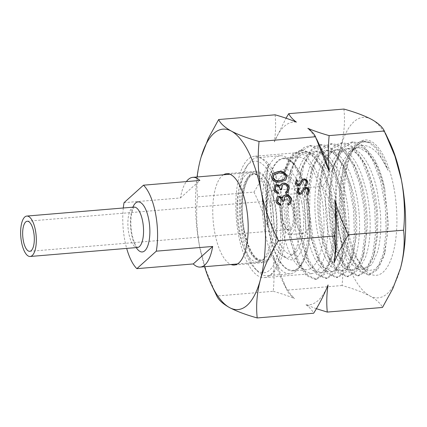<?xml version="1.0" encoding="UTF-8"?>
<svg xmlns="http://www.w3.org/2000/svg" width="427" height="427" viewBox="0 0 427 427"><rect width="100%" height="100%" fill="white"/><g stroke="black" fill="none" stroke-linecap="round" stroke-linejoin="round"><path stroke-width="0.32" stroke-dasharray="2.13 1.6" d="M269.17 231.653A56.006 21.222 85.2 0 1 270.825 173.527A56.006 21.222 85.2 0 1 292.607 162.895A56.006 21.222 85.2 0 1 307.243 197.418A56.006 21.222 85.2 0 1 301.131 264.724A56.006 21.222 85.2 0 1 269.17 231.653M305.369 196.682A59.225 22.444 -94.8 0 0 289.89 160.173A59.225 22.444 -94.8 0 0 280.299 155.764A59.225 22.444 -94.8 0 0 265.108 232.88A59.225 22.444 -94.8 0 0 290.179 273.803A59.225 22.444 -94.8 0 0 298.905 267.857A59.225 22.444 -94.8 0 0 305.369 196.682M278.377 199.836A56.006 21.222 -94.8 0 0 246.422 166.76A56.006 21.222 -94.8 0 0 240.305 234.065A56.006 21.222 -94.8 0 0 254.946 268.594A56.006 21.222 -94.8 0 0 276.728 257.956A56.006 21.222 -94.8 0 0 278.377 199.836M242.178 234.802A59.225 22.444 85.2 0 1 248.647 163.626A59.225 22.444 85.2 0 1 257.369 157.686A59.225 22.444 85.2 0 1 282.439 198.603A59.225 22.444 85.2 0 1 267.249 275.719A59.225 22.444 85.2 0 1 257.657 271.31A59.225 22.444 85.2 0 1 242.178 234.802M269.613 203.61A45.022 17.059 -94.8 0 0 254.684 173.442A45.022 17.059 -94.8 0 0 250.558 172.508A45.022 17.059 -94.8 0 0 239.008 231.13A45.022 17.059 -94.8 0 0 258.068 262.237A45.022 17.059 -94.8 0 0 261.981 260.63A45.022 17.059 -94.8 0 0 269.613 203.61M272.768 228.418A45.438 17.219 -94.8 0 0 287.835 258.869A45.438 17.219 -94.8 0 0 303.65 200.647A45.438 17.219 -94.8 0 0 280.47 170.88A45.438 17.219 -94.8 0 0 272.768 228.418M269.261 227.943A42.647 16.162 -94.8 0 0 283.405 256.52A42.647 16.162 -94.8 0 0 291.022 255.885A42.647 16.162 -94.8 0 0 298.254 201.875A42.647 16.162 -94.8 0 0 284.11 173.293A42.647 16.162 -94.8 0 0 276.493 173.933A42.647 16.162 -94.8 0 0 269.261 227.943M301.756 202.35A39.86 15.105 -94.8 0 0 288.535 175.641A39.86 15.105 -94.8 0 0 274.662 226.716A39.86 15.105 -94.8 0 0 294.998 252.832A39.86 15.105 -94.8 0 0 301.756 202.35M282.807 219.393A15.895 6.021 -94.8 0 0 286.96 229.187A15.895 6.021 -94.8 0 0 293.141 226.171A15.895 6.021 -94.8 0 0 293.611 209.678A15.895 6.021 -94.8 0 0 284.542 200.29A15.895 6.021 -94.8 0 0 282.807 219.393M282.338 219.206A15.089 5.716 -94.8 0 0 286.282 228.509A15.089 5.716 -94.8 0 0 288.727 229.63A15.089 5.716 -94.8 0 0 292.596 209.983A15.089 5.716 -94.8 0 0 286.207 199.564A15.089 5.716 -94.8 0 0 283.987 201.074A15.089 5.716 -94.8 0 0 282.338 219.206M123.296 207.992A45.022 17.059 -94.8 0 0 124.865 240.684A45.022 17.059 -94.8 0 0 126.68 248.402M124.027 202.681L180.424 197.957A45.022 17.059 85.2 0 1 186.359 181.603M180.424 197.957L199.873 180.472M295.324 219.515A20.117 7.622 -94.8 0 0 303.837 233.414A20.117 7.622 -94.8 0 0 308.999 207.218A20.117 7.622 -94.8 0 0 300.48 193.319A20.117 7.622 -94.8 0 0 295.324 219.515M281.372 220.684A20.117 7.622 -94.8 0 0 289.885 234.583A20.117 7.622 -94.8 0 0 295.046 208.387A20.117 7.622 -94.8 0 0 286.533 194.488A20.117 7.622 -94.8 0 0 281.372 220.684M307.435 197.247A56.567 21.435 -94.8 0 0 283.491 158.161A56.567 21.435 -94.8 0 0 268.983 231.824A56.567 21.435 -94.8 0 0 292.927 270.905A56.567 21.435 -94.8 0 0 307.435 197.247M321.387 196.078A56.567 21.435 -94.8 0 0 297.443 156.997A56.567 21.435 -94.8 0 0 282.93 230.655A56.567 21.435 -94.8 0 0 306.88 269.736A56.567 21.435 -94.8 0 0 321.387 196.078M223.492 174.771A45.828 17.368 -94.8 0 0 214.898 233.372A45.828 17.368 -94.8 0 0 231.002 264.5M243.764 230.954A45.828 17.368 -94.8 0 0 263.165 262.616A45.828 17.368 -94.8 0 0 274.919 202.942A45.828 17.368 -94.8 0 0 255.522 171.286A45.828 17.368 -94.8 0 0 243.764 230.954M197.06 176.986A90.524 34.304 -94.8 0 0 199.708 247.036A90.524 34.304 -94.8 0 0 204.57 266.715M215.683 293.68L206.134 270.649L199.708 247.036C196.617 230.009 195.892 213.27 197.52 196.81C196.196 184.592 197.231 171.926 200.626 158.801L201.106 157.109M389.579 142.01A90.524 34.304 -94.8 0 0 371.575 119.4A90.524 34.304 -94.8 0 0 340.805 147.064A90.524 34.304 -94.8 0 0 339.881 235.298A90.524 34.304 -94.8 0 0 369.729 295.868A90.524 34.304 -94.8 0 0 399.976 270.045M280.037 198.347A60.88 23.069 -94.8 0 0 254.262 156.282A60.88 23.069 -94.8 0 0 238.65 235.555A60.88 23.069 -94.8 0 0 264.42 277.614A60.88 23.069 -94.8 0 0 280.037 198.347M297.438 261.911L304.344 270.953L311.561 273.67L313.781 273.12C319.332 270.697 323.372 263.139 325.892 250.446C328.278 237.492 328.39 222.921 326.228 206.737L324.05 194.664C321.515 183.546 318.115 174.221 313.845 166.69L306.25 155.914L298.158 152.61L290.157 157.776L283.699 172.401L285.028 172.289L292.255 157.921L301.894 152.3L311.897 155.439L321.59 166.044L324.061 170.715L331.79 194.013L333.973 206.086C336.156 222.264 336.054 236.836 333.668 249.795L332.105 256.349L327.509 267.051L321.552 272.469L319.289 273.018L312.11 270.302L305.214 261.26C300.976 253.408 297.806 243.251 295.708 230.777L294.582 222.43C292.869 206.31 293.472 191.435 296.397 177.808C299.434 164.416 304.083 155.978 310.354 152.482L314.432 151.249L321.974 153.346L329.329 160.664L334.715 169.967L342.39 193.127L343.351 197.701C346.26 213.58 346.889 228.557 345.246 242.637L342.721 255.442L339.171 264.388L334.683 270.072L329.895 272.138L324.077 270.435L318.345 264.494C312.916 256.59 308.902 245.061 306.303 229.891L306.175 228.979C303.762 213.281 303.624 198.117 305.769 183.487C308.059 169.028 312.164 159.068 318.083 153.603L325.054 150.379L330.994 151.58L336.908 156.117L345.31 169.055L352.996 192.246C356.161 206.753 357.319 220.999 356.476 234.983L353.342 254.508L347.647 266.758L340.511 271.236L331.592 266.886C325.812 260.609 321.312 250.062 318.094 235.245L316.909 229.005C314.763 215.795 314.293 202.66 315.494 189.599C317.005 174.323 320.506 163.002 325.993 155.631L335.654 149.471L344.397 152.423L355.872 168.078L361.077 181.721L363.59 191.349C366.195 203.145 367.45 215.016 367.348 226.956L363.98 253.499L360.409 262.552L356.033 268.172L351.111 270.36L344.909 268.391C339.011 264.051 334.149 254.956 330.317 241.116L327.509 228.119C325.78 217.556 325.139 206.865 325.587 196.046C326.313 180.167 329.158 167.662 334.122 158.518L339.753 151.398L346.254 148.585L351.837 149.637L359.443 155.855L366.414 167.074L369.483 174.339L374.191 190.463C376.251 199.687 377.468 209.081 377.842 218.651L377.356 237.012L374.607 252.512L372.931 257.518L367.839 266.144L361.712 269.474L358.258 268.973C352.339 266.635 347.194 259.146 342.817 246.496L338.109 227.228L336.054 202.697C335.98 186.471 338.136 172.972 342.507 162.207L348.966 151.777L356.855 147.699L359.278 147.79L368.501 153.245L377.633 167.512C380.505 173.912 382.891 181.267 384.796 189.577L388.437 224.212L384.957 252.49L380.5 263.331L374.789 269.554L368.271 270.617L361.562 266.496L352.222 251.14L345.566 227.607L343.004 204.698L343.607 182.041L347.338 162.5L353.743 148.511L361.354 141.988L369.841 142.26C377.014 145.954 383.094 155.332 388.079 170.394C377.714 146.851 362.213 138.151 351.138 152.3C348.058 155.78 345.486 160.771 343.415 167.277L339.476 188.376L339.118 210.095L340.959 226.993C342.582 236.563 344.861 244.879 347.791 251.93L349.099 254.855L356.246 265.493L363.815 269.256L364.546 269.234L371.869 264.537L377.409 252.368C380.601 240.913 381.53 227.073 380.201 210.847L377.046 190.223C375.226 181.971 372.83 174.616 369.862 168.163C364.375 156.266 358.258 149.69 351.501 148.441L349.089 148.345L341.242 152.423L334.736 162.858L332.249 170.042L328.283 203.348L330.359 227.879L335.046 247.148L338.446 255.629L344.269 264.911L350.482 269.624L353.94 270.126L360.121 266.79L365.16 258.17C368.965 248.295 370.604 235.341 370.07 219.302C369.697 209.726 368.485 200.327 366.446 191.115L361.712 174.99C356.721 161.78 350.839 153.544 344.066 150.288L338.483 149.237L332.03 152.044L326.351 159.17L321.68 170.811L317.816 196.692C317.378 207.501 318.024 218.192 319.759 228.765L322.545 241.767L327.803 256.424L337.138 269.042L343.34 271.006L348.315 268.818L352.638 263.203C356.999 255.01 359.31 243.144 359.571 227.607C359.694 215.683 358.45 203.812 355.846 192.001L353.3 182.366C348.902 168.083 343.34 158.316 336.625 153.074L327.888 150.123L318.222 156.282L311.107 171.633L307.723 190.25C306.538 203.337 307.013 216.468 309.159 229.651L310.322 235.891L317.197 257.278L323.821 267.537L332.745 271.898L339.871 267.409C344.722 261.036 347.663 250.446 348.704 235.64C349.564 221.645 348.411 207.394 345.246 192.887L344.6 190.191C340.842 175.054 335.686 163.915 329.137 156.768L323.218 152.215L317.293 151.009L310.312 154.254L304.809 161.555L300.517 172.508L297.993 184.138C295.858 198.752 295.996 213.916 298.404 229.625L306.613 258.186L310.573 265.146L316.316 271.086L322.15 272.784L326.906 270.723C332.153 266.304 335.675 257.155 337.469 243.289C339.155 229.224 338.526 214.247 335.579 198.352L334.645 193.773C331.512 180.013 327.146 169.193 321.558 161.315L314.203 154.003L306.682 151.927L302.583 153.133L295.393 160.387L289.917 173.421L288.625 178.454C285.738 192.097 285.135 206.972 286.811 223.081L287.958 231.429L296.044 259.125L297.438 261.911M384.855 189.572A60.88 23.069 -94.8 0 0 359.086 147.512A60.88 23.069 -94.8 0 0 351.143 152.279M393.737 186.877A67.914 25.737 -94.8 0 0 354.981 146.771A67.914 25.737 -94.8 0 0 347.567 228.392A67.914 25.737 -94.8 0 0 365.32 270.254A67.914 25.737 -94.8 0 0 391.735 257.358A67.914 25.737 -94.8 0 0 393.737 186.877M343.911 109.056C345.24 121.268 344.205 133.939 340.805 147.064C337.004 160.253 330.994 173.341 322.785 186.321C330.658 201.987 336.359 218.314 339.881 235.298C342.961 252.117 343.692 268.855 342.07 285.524C353.439 288.705 362.662 292.153 369.729 295.868C376.417 299.626 380.671 303.49 382.48 307.461M273.253 291.283C281.398 293.595 288.492 296.023 294.539 298.569C290.792 295.783 288.236 292.97 286.88 290.147L273.163 255.191C274.315 267.393 274.347 279.423 273.253 291.283L216.804 296.012M342.07 285.524L286.88 290.147M316.375 308.7L306.004 304.793C309.756 307.584 312.308 310.392 313.664 313.221M253.969 192.086C259.6 203.465 264.174 215.117 267.686 227.036C266.533 214.834 266.501 202.804 267.596 190.944C266.72 182.099 266.971 173.068 268.348 163.845C264.553 173.415 259.76 182.825 253.969 192.086L197.52 196.81M322.785 186.321L267.596 190.944M275.1 114.815C275.975 123.659 275.725 132.69 274.347 141.913L286.015 118.194M320.373 146.947A91.736 34.763 -94.8 0 0 307.851 128.324M296.386 122.101A91.736 34.763 -94.8 0 0 274.347 141.913M268.348 163.845A91.736 34.763 -94.8 0 0 267.686 227.036M273.163 255.191A91.736 34.763 -94.8 0 0 282.017 279.947A91.736 34.763 -94.8 0 0 294.539 298.569M306.004 304.793A91.736 34.763 -94.8 0 0 328.043 284.98M275.986 200.936L276.963 197.103M280.678 205.168L280.4 205.414C277.929 205.04 276.365 203.631 275.714 201.181M282.103 197.931L283.048 196.169M288.209 205.131L287.937 205.376L287.67 204.005L287.969 203.882M290.259 204.122L287.937 205.376M287.942 203.759L287.67 204.005M289.762 202.393L289.49 202.638L289.794 200.023C289.341 197.792 288.038 196.585 285.903 196.393L284.478 197.012M289.01 203.225L289.49 202.638M290.072 199.772L289.794 200.023M286.175 196.148L285.903 196.393M283.95 201.112L282.151 201.485C281.873 199.425 280.811 198.187 278.964 197.77L277.945 198.203M282.428 201.24L282.151 201.485M279.237 197.525L278.964 197.77M280.342 205.109L280.4 205.414M273.702 189.188L274.678 185.355M278.393 193.415L278.116 193.661C275.645 193.292 274.081 191.883 273.429 189.433M279.818 186.177L280.763 184.416M285.925 193.383L285.652 193.628L285.385 192.257L285.684 192.129M287.974 192.369L285.652 193.628M285.663 192.011L285.385 192.257M287.478 190.645L287.206 190.89L287.51 188.27C287.056 186.044 285.759 184.838 283.619 184.645L282.194 185.265M286.725 191.477L287.206 190.89M287.787 188.024L287.51 188.27M283.891 184.4L283.619 184.645M281.665 189.364L279.866 189.737C279.589 187.677 278.527 186.439 276.68 186.023L275.661 186.455M280.144 189.492L279.866 189.737M276.952 185.777L276.68 186.023M278.062 193.362L278.116 193.661M271.423 177.467L272.607 173.522M280.224 181.923L279.952 182.169C275.826 182.969 272.89 181.486 271.15 177.712M285.631 180.226L279.952 182.169M284.254 179.388L285.22 176.49C284.756 174.851 283.693 173.832 282.039 173.426L278.196 173.159L273.611 174.691M285.22 176.49L285.498 176.244M282.039 173.426L282.311 173.181M278.196 173.159L278.468 172.914M306.538 182.19L306.266 182.436C305.951 181.053 305.124 180.311 303.789 180.21L302.711 180.749M304.809 185.286L305.097 185.056L304.809 185.286L305.609 186.268L305.887 186.023M305.23 184.934L306.266 182.436M304.061 179.964L303.789 180.21M298.617 185.836L298.345 186.081C296.568 186.033 295.452 185.11 294.988 183.3L296.375 179.89M300.016 185.243L298.345 186.081M295.26 183.055L294.988 183.3M296.637 179.634L296.365 179.879M299.733 183.807L302.06 179.756M299.012 184.587L299.455 184.053M300.592 182.067L300.32 182.313M306.405 185.622L305.609 186.268M308.182 190.65L307.91 190.896C307.595 189.513 306.767 188.771 305.433 188.67L304.355 189.204M306.725 193.5L306.453 193.746L306.741 193.511M306.874 193.394L307.91 190.896M305.705 188.424L305.433 188.67M300.261 194.29L299.989 194.541C298.211 194.493 297.096 193.57 296.632 191.76L298.019 188.35M301.659 193.703L299.989 194.541M296.904 191.515L296.632 191.76M298.281 188.088L298.009 188.339M301.377 192.267L303.704 188.216M300.656 193.047L301.099 192.513M302.236 190.527L301.964 190.773M307.531 194.482L307.253 194.728L306.453 193.746M308.048 194.077L307.253 194.728M388.079 170.394L376.112 148.329L369.238 142.725L362.309 141.188L356.86 143.13L351.88 147.929L344.066 164.891L340.255 187.672L340.292 213.521L344.146 238.528L351.069 258.986L359.449 271.209L368.346 274.983L376.902 269.037L383.216 253.926L386.173 231.845L385.287 206.22L380.526 180.963L372.574 159.858L362.496 146.253L351.741 142.058L346.297 144.011L341.317 148.777L333.492 165.665L329.665 188.424L329.676 214.247L333.508 239.264L340.41 259.755L348.79 272.042L357.698 275.885L366.265 269.971L372.595 254.919L375.568 232.854L374.709 207.255L369.963 181.987L362.032 160.851L351.96 147.203L341.205 142.933L335.761 144.87L330.77 149.594L322.929 166.423L319.076 189.15L319.06 214.968L322.876 240.011L329.761 260.534L338.131 272.874L347.034 276.776L355.611 270.931L361.957 255.938L364.957 233.905L364.124 208.317L359.406 183.023L351.49 161.854L341.424 148.142L330.674 143.819L325.214 145.74L320.213 150.421L312.356 167.245L308.475 189.956L308.459 215.779L312.254 240.849L319.145 261.372L327.498 273.739L336.391 277.657L344.979 271.871L351.336 256.894L354.357 234.882L353.529 209.299L348.827 183.984L340.911 162.81L330.85 149.044L320.101 144.721L314.635 146.621L309.623 151.275L301.766 168.126L297.87 190.832L297.865 216.665L301.654 241.757L308.556 262.263L316.898 274.641L325.774 278.527L334.373 272.778L340.725 257.785L343.762 235.789L342.924 210.196L338.232 184.87L330.311 163.712L320.25 149.914L309.5 145.623L304.029 147.512L299.012 152.161L291.161 169.055L287.259 191.76L287.275 217.615L291.065 242.717L297.982 263.197L306.319 275.57L315.19 279.397L323.57 273.958L329.847 259.691L333.055 238.688L332.606 213.986L328.496 189.113L321.221 167.672L311.587 154.024L300.971 149.957L292.922 153.96L288.204 160.456L283.699 172.401M369.841 142.26L363.633 141.075L353.753 147.128L346.121 162.372L341.835 184.565L341.408 210.308L344.845 235.677L351.48 256.878L360.239 270.59L369.67 274.871L377.783 269.533L383.969 255.949L387.348 234.562L386.926 209.214L382.619 183.754L375.018 162.004L364.477 146.723L358.765 142.933L353.065 141.945L343.18 147.993L335.537 163.183L331.245 185.371L330.797 211.093L334.224 236.467L340.842 257.695L349.596 271.428L359.027 275.773L367.156 270.446L373.358 256.894L376.742 235.512L376.336 210.185L372.034 184.731L364.455 162.954L353.924 147.662L348.224 143.83L342.534 142.821L332.638 148.809L324.974 163.941L320.661 186.097L320.181 211.803L323.591 237.193L330.188 258.458L338.931 272.25L348.357 276.664L356.502 271.401L362.726 257.903L366.126 236.547L365.752 211.242L361.472 185.777L353.914 163.968L343.393 148.612L337.693 144.732L331.998 143.707L322.086 149.631L314.411 164.721L310.071 186.855L309.575 212.55L312.959 237.967L319.551 259.248L328.288 273.104L337.714 277.545L345.859 272.346L352.088 258.906L355.52 237.588L355.163 212.288L350.903 186.786L343.356 164.955L332.83 149.525L327.125 145.618L321.424 144.609L311.507 150.485L303.827 165.575L299.471 187.688L298.98 213.388L302.348 238.821L308.94 260.096L317.677 273.995L327.103 278.415L335.243 273.269L341.467 259.846L344.92 238.544L344.562 213.238L340.319 187.715L332.766 165.879L322.236 150.405L316.524 146.498L310.824 145.516L300.896 151.361L293.232 166.487L288.86 188.59L288.385 214.295L291.748 239.739L298.35 260.993L307.088 274.908L316.514 279.285L324.653 274.166L330.856 260.732L334.325 239.398L333.946 214.028L329.687 188.456L322.097 166.599L312.644 153.688L302.3 149.845L294.011 154.083L289.191 160.984L285.028 172.289M271.823 203.914A43.266 16.397 -94.8 0 0 257.47 174.921A43.266 16.397 -94.8 0 0 242.408 230.361A43.266 16.397 -94.8 0 0 264.484 258.709A43.266 16.397 -94.8 0 0 271.823 203.914M136.266 247.601A25.108 9.511 85.2 0 1 131.633 234.599A25.108 9.511 85.2 0 1 132.882 207.186M134.025 207.09A20.277 7.686 -94.8 0 0 128.821 233.494A20.277 7.686 -94.8 0 0 137.403 247.505M244.164 230.601A44.659 16.925 -94.8 0 0 267.58 259.333A44.659 16.925 -94.8 0 0 274.524 203.3A44.659 16.925 -94.8 0 0 251.103 174.568A44.659 16.925 -94.8 0 0 244.164 230.601M254.684 173.442L257.47 174.921L254.268 174.173C253.419 173.97 251.994 174.776 249.982 176.597C247.97 178.753 246.262 182.233 244.847 187.042C241.533 199.655 241.34 214.114 244.26 230.415C247.825 245.803 252.005 255.09 256.798 258.282C259.093 259.755 260.641 260.321 261.447 259.974L264.484 258.709L261.981 260.63M134.404 206.988C134.334 207.33 133.539 206.721 131.895 212.555C130.475 218.864 130.486 226.027 131.922 234.049C133.576 241.234 135.412 245.642 137.414 247.276L137.798 247.543M292.607 162.895L289.89 160.173M246.422 166.76L248.647 163.626M280.299 155.764L257.369 157.686M283.405 256.52L287.835 258.869M288.535 175.641L284.11 173.293M286.282 228.509L286.96 229.187M288.727 229.63L29.741 251.311M250.558 172.508L229.95 174.232M258.068 262.237L237.46 263.961M286.207 199.564L27.227 221.239M283.987 201.074L284.542 200.29M294.998 252.832L291.022 255.885M276.493 173.933L280.47 170.88M290.179 273.803L267.249 275.719M254.946 268.594L257.657 271.31M301.131 264.724L298.905 267.857M289.885 234.583L303.837 233.414M283.491 158.161L297.443 156.997M292.927 270.905L306.88 269.736M286.533 194.488L300.48 193.319M263.165 262.616L234.3 265.034M255.522 171.286L226.652 173.698M311.561 273.67L264.42 277.614M306.682 151.895L301.894 152.3M298.158 152.61L254.262 156.282M322.15 272.784L319.289 273.024M317.293 151.009L314.432 151.249M332.745 271.898L329.895 272.138M327.888 150.123L325.054 150.357M343.34 271.012L340.511 271.246M338.483 149.237L335.654 149.471M353.94 270.126L351.111 270.36M349.089 148.345L346.254 148.585M364.546 269.234L361.712 269.474M359.086 147.512L356.855 147.699M353.743 148.511L354.981 146.771M361.562 266.496L365.32 270.254M282.017 279.947L285.759 287.814M277.096 196.975L276.824 197.221M283.517 195.731L283.245 195.977M290.397 203.999L290.125 204.245M274.812 185.227L274.54 185.473M281.238 183.984L280.961 184.229M288.113 192.251L287.841 192.497M272.746 173.394L272.474 173.64M285.77 180.103L285.498 180.349M302.193 179.628L301.921 179.874M306.543 185.499L306.271 185.745M303.837 188.088L303.565 188.334M308.187 193.959L307.915 194.205M344.066 164.891L342.822 169.257M351.069 258.986L349.099 254.855M333.492 165.665L332.249 170.042M340.41 259.755L338.446 255.629M322.929 166.423L321.68 170.811M329.761 260.534L327.803 256.424M312.356 167.245L311.107 171.633M319.145 261.372L317.197 257.278M301.766 168.126L300.517 172.508M308.556 262.263L306.613 258.186M291.161 169.055L289.917 173.421M297.982 263.197L296.044 259.125M384.957 252.49L383.969 255.949M375.018 162.004L376.982 166.124M373.358 256.894L374.607 252.512M364.455 162.954L366.414 167.074M362.726 257.903L363.98 253.499M353.914 163.968L355.872 168.073M352.088 258.906L353.342 254.508M343.356 164.955L345.31 169.055M341.467 259.846L342.721 255.442M332.766 165.879L334.715 169.967M330.856 260.732L332.105 256.349M322.097 166.599L324.061 170.715M363.633 141.075L362.309 141.188M369.67 274.871L368.346 274.983M353.065 141.945L351.741 142.058M359.027 275.773L357.698 275.885M342.534 142.821L341.205 142.933M348.357 276.664L347.034 276.776M331.998 143.707L330.674 143.819M337.714 277.545L336.391 277.657M321.424 144.609L320.101 144.721M327.103 278.415L325.774 278.527M310.824 145.516L309.5 145.623M316.514 279.285L315.19 279.397M302.3 149.845L300.971 149.957"/><path stroke-width="0.64" d="M21.59 242.472A20.277 7.686 85.2 0 1 26.794 216.067A20.277 7.686 85.2 0 1 35.377 230.078A20.277 7.686 85.2 0 1 30.178 256.483A20.277 7.686 85.2 0 1 21.59 242.472M23.357 240.887A15.089 5.716 -94.8 0 0 29.741 251.311A15.089 5.716 -94.8 0 0 33.61 231.664A15.089 5.716 -94.8 0 0 27.227 221.239A15.089 5.716 -94.8 0 0 23.357 240.887M186.359 181.603A45.022 17.059 85.2 0 1 192.807 177.338A45.022 17.059 85.2 0 1 199.873 180.472L143.477 185.19L124.027 202.681A45.022 17.059 -94.8 0 0 123.296 207.992M212.699 246.454A45.022 17.059 85.2 0 1 200.316 267.072A45.022 17.059 85.2 0 1 193.25 263.939L212.699 246.454L156.303 251.172A45.022 17.059 -94.8 0 0 155.471 213.164A45.022 17.059 -94.8 0 0 143.477 185.19M193.25 263.939L136.853 268.658A45.022 17.059 -94.8 0 1 126.68 248.402M156.303 251.172L136.853 268.658M231.002 264.5A45.828 17.368 -94.8 0 0 234.3 265.034A45.828 17.368 -94.8 0 0 246.053 205.36A45.828 17.368 -94.8 0 0 226.652 173.698A45.828 17.368 -94.8 0 0 223.492 174.771M204.57 266.715A90.524 34.304 -94.8 0 0 211.552 284.99A90.524 34.304 -94.8 0 0 229.555 307.6A90.524 34.304 -94.8 0 0 260.321 279.936A90.524 34.304 -94.8 0 0 261.244 191.702A90.524 34.304 -94.8 0 0 231.397 131.132A90.524 34.304 -94.8 0 0 200.909 157.803A90.524 34.304 -94.8 0 0 200.626 158.801A90.524 34.304 -94.8 0 0 197.06 176.986M399.976 270.045A90.524 34.304 -94.8 0 0 400.222 269.197A90.524 34.304 -94.8 0 0 400.499 268.199C403.899 255.047 404.935 242.376 403.606 230.19C405.228 213.521 404.502 196.783 401.423 179.964L394.932 156.181L384.327 130.988L329.137 135.61C328.043 147.55 328.075 159.581 329.228 171.702L315.51 136.752L259.061 141.476C257.428 157.937 258.159 174.675 261.244 191.702C264.697 208.483 270.398 224.81 278.345 240.679C270.12 253.691 264.11 266.779 260.321 279.936C256.921 293.093 255.885 305.759 257.214 317.944C245.84 314.763 236.622 311.315 229.555 307.6C222.862 303.848 218.613 299.984 216.804 296.012L211.552 284.99M302.85 180.621L300.293 184.998L298.617 185.836C296.84 185.788 295.724 184.864 295.26 183.055L296.637 179.634L297.56 180.562L296.503 183.076L298.356 184.742L299.284 184.341L302.193 179.628L303.864 178.865C305.903 178.95 307.2 180.023 307.755 182.089L306.543 185.499L305.887 186.023L305.081 185.04L306.538 182.19C306.223 180.808 305.396 180.066 304.061 179.964L302.983 180.504L300.085 185.201M281.035 184.17L283.496 183.039C286.586 183.162 288.524 184.79 289.314 187.923L288.113 192.251L285.925 193.383L285.663 192.011L287.478 190.645L287.787 188.024C287.328 185.798 286.031 184.587 283.891 184.4L282.466 185.019L281.665 189.364L280.144 189.492C279.866 187.432 278.799 186.193 276.952 185.777L275.933 186.209L275.223 189.044C275.591 190.607 276.563 191.611 278.126 192.049L278.393 193.415C275.917 193.047 274.353 191.632 273.702 189.188L274.812 185.227L276.691 184.405L280.091 185.932L281.238 183.984M334.795 235.95C335.889 224.01 335.857 211.979 334.699 199.857C338.248 211.861 342.822 223.513 348.421 234.813C342.55 244.217 337.757 253.633 334.042 263.053C335.425 253.681 335.675 244.65 334.795 235.95L278.345 240.679M403.606 230.19L348.421 234.813M283.32 195.924L285.78 194.787C288.871 194.909 290.808 196.537 291.598 199.671L290.397 203.999L288.209 205.131L287.942 203.759L289.762 202.393L290.072 199.772C289.613 197.546 288.316 196.34 286.175 196.148L284.75 196.767L283.95 201.112L282.428 201.24C282.146 199.179 281.083 197.941 279.237 197.525L278.217 197.957L277.507 200.791C277.876 202.355 278.847 203.359 280.411 203.796L280.678 205.168C278.201 204.795 276.637 203.385 275.986 200.936L277.096 196.975L278.975 196.153L282.375 197.68L283.517 195.731M280.224 181.923C276.098 182.724 273.163 181.24 271.423 177.467L272.746 173.394L278.207 171.542C282.359 170.811 285.3 172.348 287.029 176.164L285.77 180.103L280.224 181.923M304.494 189.081L301.937 193.458L300.261 194.29C298.489 194.248 297.368 193.324 296.904 191.515L298.281 188.088L299.204 189.022L298.147 191.536L300 193.201L300.928 192.801L303.837 188.088L305.508 187.325C307.547 187.41 308.844 188.483 309.404 190.549L308.187 193.959L307.531 194.482L306.725 193.5L308.182 190.65C307.867 189.268 307.04 188.526 305.705 188.424L304.627 188.958L301.729 193.661M201.106 157.109L208.381 138.247L218.651 119.539C220.471 123.52 224.719 127.385 231.397 131.132C238.49 134.852 247.708 138.3 259.061 141.476M257.214 317.944L313.664 313.221C319.535 303.81 324.328 294.4 328.043 284.98C326.66 294.347 326.409 303.378 327.29 312.078L382.48 307.461L392.92 288.385L400.499 268.199A90.524 34.304 -94.8 0 0 401.423 179.964A90.524 34.304 -94.8 0 0 389.579 142.01L385.448 133.32M384.327 130.988C382.501 127.011 378.253 123.147 371.575 119.4C364.487 115.674 355.264 112.226 343.911 109.056L288.727 113.673C290.125 116.55 292.676 119.357 296.386 122.101C290.227 119.512 283.133 117.083 275.1 114.815L218.651 119.539M327.29 312.078L316.375 308.7M286.015 118.194L288.727 113.673M315.51 136.752C314.112 133.875 311.561 131.068 307.851 128.324C314.01 130.913 321.104 133.341 329.137 135.61M329.228 171.702A91.736 34.763 -94.8 0 0 320.373 146.947L316.631 139.085M334.042 263.053A91.736 34.763 -94.8 0 0 334.699 199.857M278.975 196.153L278.703 196.399L282.103 197.931L282.375 197.68M276.963 197.103L278.703 196.399M285.78 194.787L285.508 195.032C288.593 195.155 290.536 196.783 291.321 199.916L290.259 204.122M283.048 196.169L285.508 195.032M291.598 199.671L291.321 199.916M287.969 203.882L289.282 202.98M284.75 196.767L283.645 201.138M277.507 200.791L277.23 201.037C277.603 202.601 278.569 203.604 280.133 204.042L280.342 205.109M278.217 197.957L277.23 201.037M280.411 203.796L280.133 204.042M276.691 184.405L276.418 184.651L279.818 186.177L280.091 185.932M274.678 185.355L276.418 184.651M283.496 183.039L283.224 183.284C286.314 183.407 288.252 185.035 289.042 188.168L287.974 192.369M280.763 184.416L283.224 183.284M289.314 187.923L289.042 188.168M285.684 192.129L286.997 191.232M282.466 185.019L281.361 189.385M275.223 189.044L274.945 189.289C275.319 190.853 276.285 191.856 277.854 192.294L278.062 193.362M275.933 186.209L274.945 189.289M278.126 192.049L277.854 192.294M278.207 171.542L277.934 171.787C282.087 171.056 285.028 172.593 286.752 176.41L285.631 180.226M272.607 173.522L277.934 171.787M287.029 176.164L286.752 176.41M273.883 174.446L272.666 177.541C274.134 180.413 276.472 181.496 279.68 180.797L284.254 179.388L285.498 176.244C285.028 174.606 283.966 173.586 282.311 173.181L278.468 172.914L273.883 174.446L272.938 177.296C274.406 180.167 276.744 181.251 279.952 180.552L284.526 179.143M272.666 177.541L272.938 177.296M305.097 185.056L305.502 184.688M296.375 179.89L297.288 180.808L296.226 183.322L298.078 184.987L299.284 184.341M297.56 180.562L297.288 180.808M296.503 183.076L296.226 183.322M298.356 184.742L298.078 184.987M303.864 178.865L303.592 179.116C305.631 179.196 306.928 180.269 307.483 182.334L306.405 185.622M302.06 179.756L303.592 179.116M307.755 182.089L307.483 182.334M306.741 193.511L307.152 193.148M298.019 188.35L298.932 189.268L297.875 191.782L299.722 193.447L300.928 192.801M299.204 189.022L298.932 189.268M298.147 191.536L297.875 191.782M300 193.201L299.722 193.447M305.508 187.325L305.236 187.57C307.275 187.656 308.572 188.729 309.127 190.794L308.048 194.077M303.704 188.216L305.236 187.57M309.404 190.549L309.127 190.794M132.882 207.186A25.108 9.511 85.2 0 1 148.697 219.254A25.108 9.511 85.2 0 1 147.315 246.977A25.108 9.511 85.2 0 1 136.266 247.601M137.67 247.473L137.403 247.505A20.277 7.686 -94.8 0 0 142.607 221.101A20.277 7.686 -94.8 0 0 134.025 207.09L134.291 207.079M279.68 180.797L279.952 180.552M301.515 182.863L301.243 183.108M303.159 191.323L302.887 191.568M26.794 216.067L134.025 207.09M229.95 174.232L192.807 177.338M237.46 263.961L200.316 267.072M30.178 256.483L137.403 247.505"/></g></svg>
